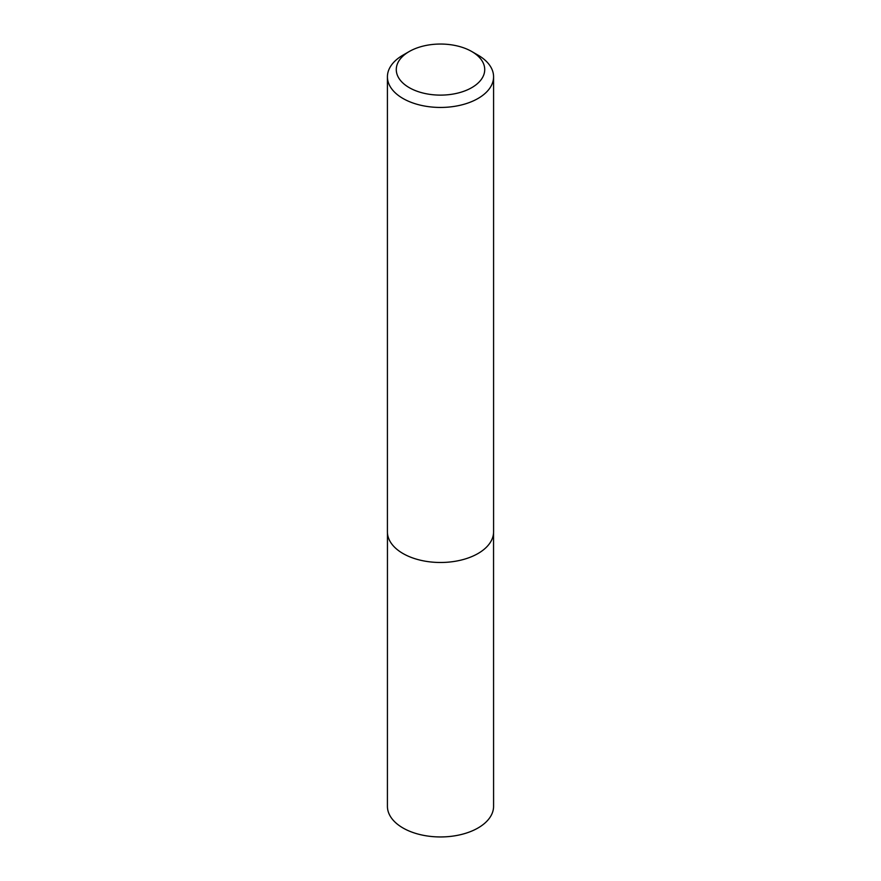 <?xml version="1.0" encoding="UTF-8"?>
<svg xmlns="http://www.w3.org/2000/svg" width="881" height="881" viewBox="0 0 881 881"><rect width="100%" height="100%" fill="white"/><g stroke="black" fill="none" stroke-linecap="round" stroke-linejoin="round"><path stroke-width="1.32" d="M493.547 532.862L493.58 806.302A53.08 30.648 180 0 1 440.5 836.95A53.08 30.648 180 0 1 387.42 806.302L387.453 532.862M478.031 55.14L471.776 51.527A44.226 25.538 180 0 1 471.776 87.637A44.226 25.538 180 0 1 409.225 87.637A44.226 25.538 180 0 1 409.225 51.527A44.226 25.538 180 0 1 471.776 51.527L478.031 55.14A53.08 30.648 180 0 1 493.58 76.812A53.08 30.648 180 0 1 440.5 107.449A53.08 30.648 180 0 1 387.42 76.812A53.08 30.648 180 0 1 402.969 55.14L409.225 51.527M493.58 76.812L493.58 531.838A53.08 30.648 180 0 1 440.5 562.485A53.08 30.648 180 0 1 387.42 531.838L387.42 76.812"/></g></svg>
